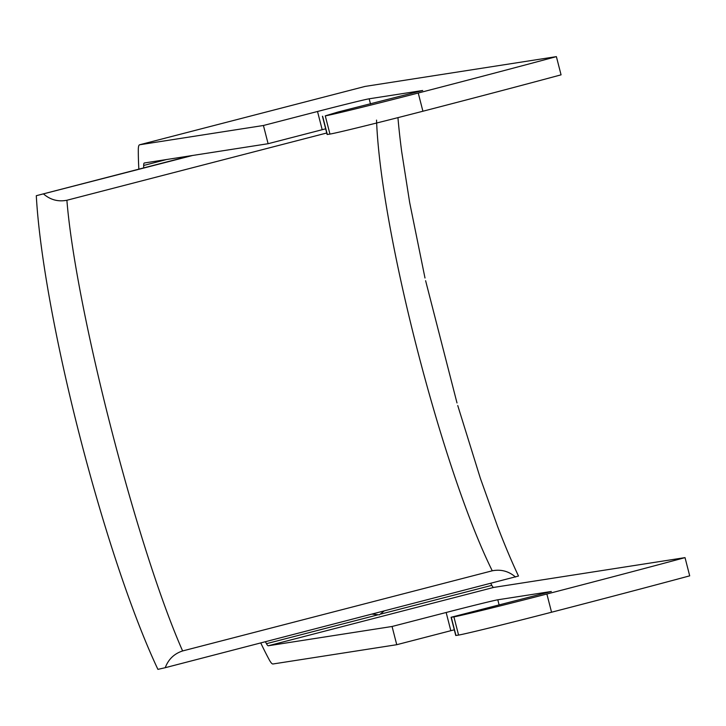 <?xml version="1.0" encoding="UTF-8"?>
<svg xmlns="http://www.w3.org/2000/svg" width="726" height="726" viewBox="0 0 726 726"><rect width="100%" height="100%" fill="white"/><g stroke="black" fill="none" stroke-linecap="round" stroke-linejoin="round"><path stroke-width="1.09" d="M143.666 167.915A282.16 39.758 75.5 0 1 143.666 165.464A18.812 2.65 75.5 0 1 144.32 162.996A18.812 2.65 75.5 0 1 144.356 162.987L268.103 143.712L322.19 129.709L317.516 111.486L263.429 125.489L268.103 143.712M138.847 169.158A300.972 42.407 75.5 0 1 138.303 149.719A37.625 5.3 75.5 0 1 139.61 144.783A37.625 5.3 75.5 0 1 139.682 144.764L263.429 125.489M364.897 86.467A37.625 5.3 75.5 0 1 364.969 86.448A37.625 5.3 75.5 0 1 365.042 86.43L556.388 56.628A282.16 3.902 165.6 0 1 418.24 93.019A84.652 1.171 165.6 0 1 325.266 115.861L338.035 112.013L422.695 90.487L369.171 98.8A47.027 0.653 -14.4 0 0 317.516 111.486M322.444 116.278L327.127 134.501L329.949 134.074A84.652 1.171 165.6 0 0 422.913 111.232A282.16 3.902 165.6 0 0 561.062 74.842L556.388 56.628M325.665 128.811A47.027 0.653 -14.4 0 0 322.19 129.709M260.77 642.973A300.972 42.407 -104.5 0 0 269.273 659.825A37.625 5.3 -104.5 0 0 272.985 663.981L396.741 644.706L392.067 626.484L268.311 645.759L493.671 587.425L685.026 557.622L689.7 575.845A282.16 3.902 165.6 0 1 551.551 612.227A84.652 1.171 165.6 0 1 458.578 635.078L455.756 635.495L451.082 617.272L551.324 591.481L497.8 599.794A47.027 0.653 -14.4 0 0 446.154 612.49L392.067 626.484M384.018 611.074L379.326 614.858L372.202 614.132M490.794 583.432A282.16 39.758 -104.5 0 0 491.811 585.347A18.812 2.65 -104.5 0 0 493.671 587.425M265.426 641.766A282.16 39.758 -104.5 0 0 266.451 643.681A18.812 2.65 -104.5 0 0 268.311 645.759M685.026 557.622A282.16 3.902 165.6 0 1 546.878 594.013A84.652 1.171 165.6 0 1 453.904 616.855L458.578 635.078M453.904 616.855L451.082 617.272M454.295 629.805A47.027 0.653 -14.4 0 0 450.828 630.703L396.741 644.706M515.533 577.025C508.708 571.199 500.949 569.12 492.255 570.799L182.616 650.95C174.213 653.681 168.423 659.262 165.229 667.702L518.491 576.036A300.972 42.407 75.5 0 1 497.582 526.468L480.349 478.28L457.743 405.525M165.229 667.702L157.914 669.372A300.972 42.407 75.5 0 1 36.3 195.702L192.59 155.473M190.421 155.809L36.3 195.702M424.991 278.004L409.673 202.563L401.696 151.734A300.972 42.407 75.5 0 1 397.948 117.639M425.618 280.717L456.999 402.948M43.614 194.033C50.439 199.868 58.198 201.946 66.892 200.258C75.631 308.849 137.042 547.831 182.616 650.95M326.736 133.003L66.892 200.258M492.255 570.799C441.889 468.914 380.469 229.942 376.54 120.108M143.666 165.464L166.635 159.511M139.682 144.764L365.042 86.43M327.317 134.491L322.634 116.269M329.949 134.074L325.266 115.861M422.913 111.232L418.24 93.019M370.496 103.963L369.171 98.8M266.451 643.681L377.438 614.958M380.832 614.078L491.811 585.347M451.273 617.263L455.946 635.486M546.878 594.013L551.551 612.227M446.154 612.49L450.828 630.703M497.8 599.794L499.125 604.958M139.61 144.783L364.969 86.448"/></g></svg>
